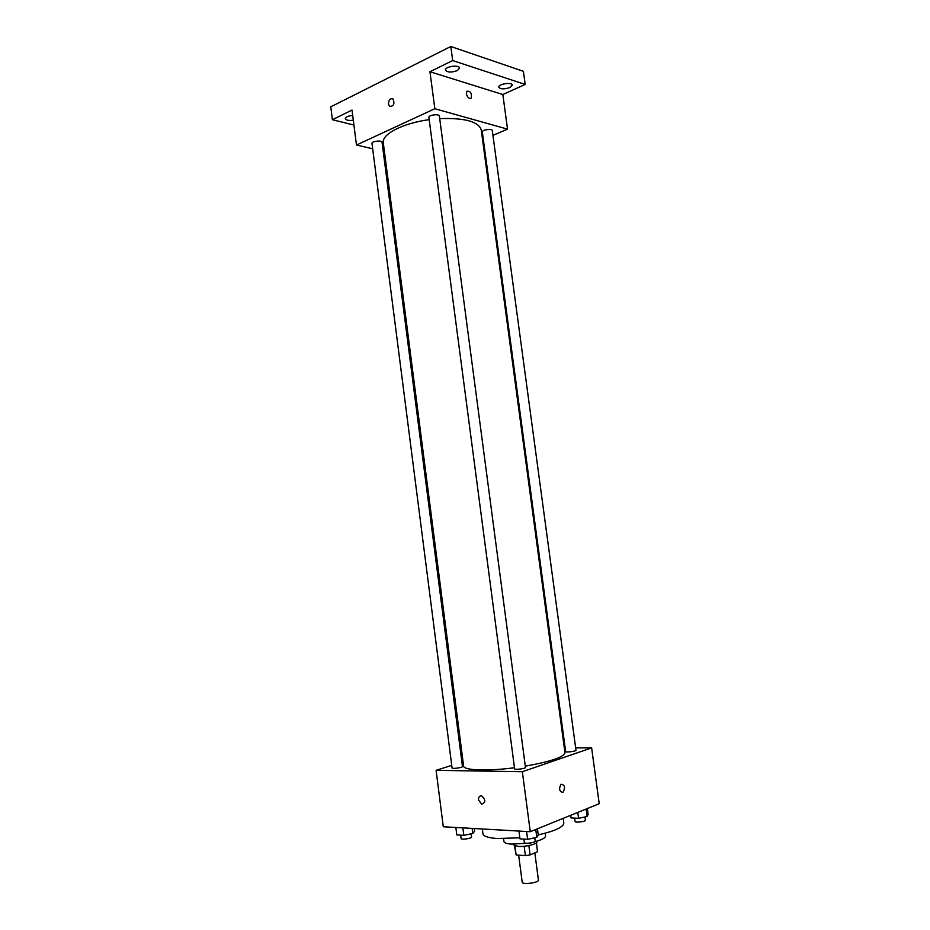 <?xml version="1.0" encoding="UTF-8"?>
<svg xmlns="http://www.w3.org/2000/svg" width="930" height="930" viewBox="0 0 930 930"><rect width="100%" height="100%" fill="white"/><g stroke="black" fill="none" stroke-linecap="round" stroke-linejoin="round"><path stroke-width="1.4" d="M518.649 855.135L522.207 882.186C522.149 884.976 539.202 882.721 538.424 880.059L534.831 852.891M536.354 842.871L537.528 851.729L536.447 842.789M537.528 851.729L530.1 854.914L525.392 855.623L516.127 854.949L514.464 845.684M514.941 845.882L516.127 854.949M524.16 846.254L525.392 855.623M536.808 841.162L536.912 841.883C537.656 844.01 525.159 847.032 518.022 846.416L513.79 844.928L513.697 844.208M528.868 845.556L530.1 854.914M526.938 843.266L511.477 844.115C506.734 843.766 504.223 842.882 503.932 841.499L503.56 838.709M545.166 833.234L545.538 836.012C545.492 837.93 541.899 839.825 534.762 841.72M519.835 837.79L497.236 838.535C488.204 837.872 483.437 836.268 482.926 833.71L482.321 828.99M563.185 818.354L563.812 823.062C563.522 827.119 554.989 831.06 538.214 834.896M575.658 747.883L591.631 747.883L599.222 803.718L530.263 831.711L443.285 826.758L436.1 770.319L451.736 765.378M591.631 747.883L522.346 771.726L530.263 831.711M522.346 771.726L436.1 770.319M478.531 799.928C478.439 796.998 479.496 795.65 481.717 795.894C485.809 799.777 485.786 802.544 481.67 804.194L478.531 799.928C478.439 796.998 479.496 795.65 481.728 795.894C485.809 799.777 485.786 802.544 481.67 804.194L478.531 799.916M429.195 119.668C402.818 123.12 381.509 134.257 383.288 142.813L463.605 766.053C463.454 770.377 487.146 771.354 514.476 767.75M525.311 766.157C550.734 761.6 563.952 757.113 564.963 752.707L481.24 129.909C478.555 121.551 464.721 117.784 439.704 118.61M564.312 747.883L565.161 747.883M461.896 762.17L463.059 761.798M565.649 751.533C565.533 752.637 576.379 751.289 575.984 750.254L492.284 130.526C492.237 128.305 481.787 129.84 482.333 131.99L565.649 751.533M514.627 768.854C514.511 770.075 525.903 768.587 525.473 767.436L439.367 116.018C439.309 113.576 428.312 115.029 428.893 117.413L514.627 768.854M452.073 767.994C451.957 769.11 462.861 767.599 462.466 766.541L382.056 142.278C382.021 140.035 371.454 141.255 371.988 143.441L452.073 767.994M562.638 792.476C559.209 791.256 558.698 788.512 561.115 784.246C564.836 784.885 565.475 787.571 563.01 792.29L562.638 792.476C559.197 791.256 558.698 788.512 561.115 784.246C564.836 784.885 565.463 787.571 563.01 792.29L562.638 792.476M492.935 135.362L507.536 129.142L434.833 108.717L356.469 145.034L372.674 148.788M383.207 151.23L384.416 151.509M482.565 139.779L483.333 139.453M507.536 129.142L502.839 94.534L525.194 84.444L523.392 71.308L450.818 46.5L452.689 60.555L429.951 71.738L434.833 108.717M450.818 46.5L330.778 106.834L332.405 119.714L353.923 125.05M356.469 145.034L352.017 110.066L332.405 119.714M388.461 104.055C388.717 99.801 390.228 98.115 392.995 98.964C394.878 103.835 393.75 106.322 389.624 106.404L388.461 104.055C388.717 99.812 390.228 98.115 392.995 98.964C394.878 103.835 393.75 106.322 389.624 106.404L388.461 104.055M502.839 94.534L429.951 71.738M469.638 98.592C466.825 96.674 465.93 94.221 466.965 91.221C470.499 90.977 471.94 93.279 471.266 98.138L469.638 98.592L471.266 98.138C471.928 93.279 470.499 90.977 466.953 91.221M457.258 70.633C451.306 72.656 447.365 72.482 445.424 70.087C444.587 66.542 459.467 64.437 459.594 68.088L457.258 70.633M509.849 87.548C504.211 89.408 500.538 89.292 498.805 87.211C498.027 84.014 512.174 81.794 512.279 85.095L509.849 87.548M525.194 84.444L452.689 60.555M353.307 120.226C348.762 120.772 346.1 120.261 345.309 118.68C345.669 116.971 348.134 115.901 352.702 115.471M587.342 808.542L588.132 814.355L587.156 816.494L578.565 818.307L571.043 817.958L570.683 815.308M586.144 809.03L587.156 816.494M577.774 812.425L578.565 818.307M574.601 818.121L575.054 821.469C574.984 822.957 585.888 821.632 585.423 820.213L584.982 816.947M474.254 828.525L474.602 831.199L472.754 833.478L463.814 835.349L456.804 834.908L455.851 827.479M472.103 828.409L472.754 833.478M462.849 827.874L463.814 835.349M460.687 835.152L461.117 838.511C461.048 840.023 471.998 838.476 471.545 837.035L471.126 833.815M537.412 828.816L538.226 834.942L536.796 837.349L527.624 839.313L519.963 838.837L518.952 831.071M535.761 829.479L536.796 837.349M526.589 831.501L527.624 839.313M523.869 839.081L524.322 842.534C524.264 844.184 535.703 842.685 535.215 841.115L534.773 837.779"/></g></svg>
